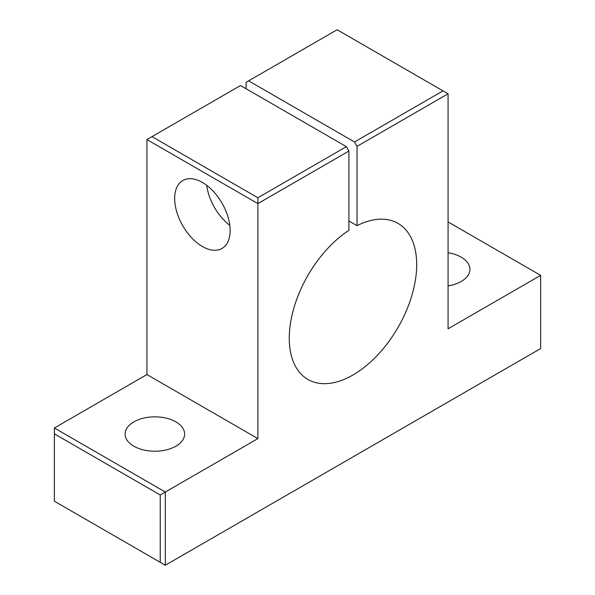 <?xml version="1.0" encoding="UTF-8"?>
<svg xmlns="http://www.w3.org/2000/svg" width="595" height="595" viewBox="0 0 595 595"><rect width="100%" height="100%" fill="white"/><g stroke="black" fill="none" stroke-linecap="round" stroke-linejoin="round"><path stroke-width="0.89" d="M448.072 252.749A29.765 17.188 180 0 1 461.192 257.166A29.765 17.188 180 0 1 469.909 269.319A29.765 17.188 180 0 1 448.072 285.883M175.904 421.877A29.765 17.188 180 0 1 184.621 434.03A29.765 17.188 180 0 1 166.243 449.909A29.765 17.188 180 0 1 133.808 446.183A29.765 17.188 180 0 1 125.091 434.03A29.765 17.188 180 0 1 143.462 418.151A29.765 17.188 180 0 1 175.904 421.877M202.404 182.457A39.225 22.647 60 0 1 228.026 217.019A39.225 22.647 60 0 1 222.017 248.457A39.225 22.647 60 0 1 202.404 246.508A39.225 22.647 60 0 1 176.775 211.946A39.225 22.647 60 0 1 182.791 180.516A39.225 22.647 60 0 1 202.404 182.457M348.915 220.968L357.03 225.654A90.105 52.025 -60 0 1 398.025 223.378A90.105 52.025 -60 0 1 398.025 327.429A90.105 52.025 -60 0 1 307.92 379.454A90.105 52.025 -60 0 1 293.365 309.861A90.105 52.025 -60 0 1 348.915 230.339L348.915 151.048L346.379 146.66L257.873 197.756L257.873 203.609L348.915 151.048M248.621 80.846L337.127 29.75L443 90.879L354.494 141.974L248.621 80.846L246.085 82.311L246.085 88.752M257.873 197.756L152 136.627L146.928 139.557L146.928 374.553L54.368 427.991L54.368 433.844L160.241 494.973L165.313 492.043L54.368 427.991M354.494 141.974L357.03 146.363L357.03 225.654M229.804 225.341A39.225 22.647 60 0 1 206.703 185.32M443 90.879L448.072 93.802L357.03 146.363M146.928 139.557L257.873 203.609L257.873 438.604L165.313 492.043L165.313 565.25L540.632 348.566L540.632 275.359L448.072 328.797L448.072 93.802M152 136.627L240.506 85.531L346.379 146.66M160.241 494.973L160.241 562.32L54.368 501.198L54.368 433.844M160.241 562.32L165.313 565.25M257.873 438.604L146.928 374.553M448.072 221.92L540.632 275.359"/></g></svg>
